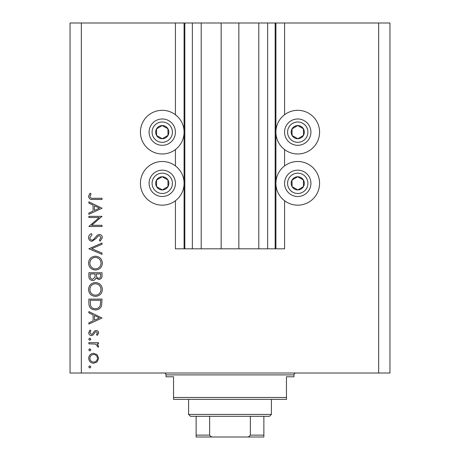 <?xml version="1.0" encoding="UTF-8"?>
<svg xmlns="http://www.w3.org/2000/svg" width="460" height="460" viewBox="0 0 460 460"><rect width="100%" height="100%" fill="white"/><g stroke="black" fill="none" stroke-linecap="round" stroke-linejoin="round"><path stroke-width="0.69" d="M201.21 23L201.21 248.82L221.156 248.82L221.156 23L175.427 23L175.427 114.741M175.427 149.552L175.427 165.922M175.427 200.738L175.427 248.82L184.834 248.82L184.834 23M192.366 23L192.366 248.82L184.834 248.82M201.21 248.82L192.366 248.82M221.156 248.82L238.843 248.82L238.843 23L221.156 23M267.634 23L267.634 248.82L275.166 248.82L275.166 23L258.79 23L258.79 248.82L238.843 248.82M258.79 23L238.843 23M267.634 248.82L258.79 248.82M275.166 23L275.914 23L275.914 248.82L275.166 248.82M284.573 200.738L284.573 248.82L275.914 248.82M378.666 23L378.666 373.02L389.953 373.02L389.953 23L284.573 23L284.573 114.741M284.573 149.552L284.573 165.922M284.573 23L275.914 23M297.747 110.314A21.827 21.827 0 0 0 275.914 132.146A21.827 21.827 0 0 0 297.747 153.973A21.827 21.827 0 0 0 319.573 132.146A21.827 21.827 0 0 0 297.747 110.314M297.747 161.5A21.827 21.827 0 0 1 319.573 183.333A21.827 21.827 0 0 1 297.747 205.16A21.827 21.827 0 0 1 275.914 183.333A21.827 21.827 0 0 1 297.747 161.5M162.254 153.973A21.827 21.827 0 0 1 140.426 132.146A21.827 21.827 0 0 1 162.254 110.314A21.827 21.827 0 0 1 184.086 132.146A21.827 21.827 0 0 1 162.254 153.973M162.254 205.16A21.827 21.827 0 0 0 184.086 183.333A21.827 21.827 0 0 0 162.254 161.5A21.827 21.827 0 0 0 140.426 183.333A21.827 21.827 0 0 0 162.254 205.16M99.205 217.528L88.866 217.528L88.866 216.344L102.034 216.344L91.666 225.296L102.034 225.296L102.034 226.475L88.866 226.475L99.205 217.528M92.092 241.339C89.878 241.069 88.694 239.815 88.527 237.578C88.682 235.704 89.642 234.37 91.402 233.571L92.075 234.686L89.878 237.578C89.93 239.073 90.672 239.93 92.109 240.154L93.403 239.683L97.296 235.152L99.302 234.416C101.223 234.623 102.252 235.704 102.373 237.659L100.142 241.172L99.337 240.103L101.022 237.527L99.354 235.595L97.652 236.463L96.341 238.234L92.092 241.339M88.866 248.768L102.034 243.029L102.034 244.294L91.655 248.687L102.034 253.075L102.034 254.345L88.866 248.768M88.527 263.149C88.889 258.917 91.178 256.605 95.392 256.203C99.619 256.559 101.948 258.836 102.373 263.039C102.034 267.329 99.728 269.663 95.456 270.049C91.224 269.675 88.912 267.375 88.527 263.149M88.527 289.489C88.889 285.263 91.178 282.952 95.392 282.543C99.619 282.9 101.948 285.183 102.373 289.386C102.034 293.675 99.728 296.01 95.456 296.395C91.224 296.022 88.912 293.721 88.527 289.489M88.866 311.592L102.034 318.009L88.866 324.093L88.866 322.805L93.087 320.856L93.087 314.887L88.866 312.886L88.866 311.592M88.694 366.902L89.792 365.803L90.89 366.902L89.792 368L88.694 366.902M378.666 373.02L70.046 373.02L70.046 23L81.334 23L81.334 373.02M175.427 23L81.334 23M93.65 353.309L97.066 354.625L98.659 358.294L97.071 361.951L93.65 363.273C90.603 362.992 88.952 361.336 88.694 358.294C88.947 355.252 90.597 353.591 93.65 353.309M88.694 349.847L89.792 348.749L90.89 349.847L89.792 350.945L88.694 349.847M88.866 343.85L88.866 342.666L98.492 342.666L98.492 343.85L97.071 343.85L98.659 346.196L98.331 347.225L97.307 346.581L97.474 345.972L95.404 344.063L88.866 343.85M88.694 339.204L89.792 338.106L90.89 339.204L89.792 340.302L88.694 339.204M96.134 330.51C97.675 330.608 98.515 331.418 98.659 332.942L97.29 335.403L96.462 334.604L97.474 332.942L96.18 331.689L95.306 332.016L92.966 335.127L91.477 335.576C89.757 335.421 88.832 334.478 88.694 332.752L89.999 330.004L90.89 330.786L89.878 332.695L91.425 334.391L92.345 334.069L94.651 330.947L96.134 330.51M95.283 309.908C91.045 309.66 88.901 307.418 88.866 303.18L88.866 299.098L102.034 299.098L101.562 305.934C100.36 308.608 98.267 309.931 95.283 309.908M88.866 276.316L88.866 272.751L102.034 272.751L102.034 275.321C102.183 277.765 101.096 279.162 98.773 279.507L95.968 277.984C95.421 279.599 94.294 280.445 92.604 280.519C90.171 280.215 88.924 278.817 88.866 276.316M88.866 201.819L102.034 208.236L88.866 214.32L88.866 213.032L93.087 211.088L93.087 205.114L88.866 203.113L88.866 201.819M89.878 196.449C90.355 197.978 91.488 198.588 93.271 198.277L102.034 198.277L102.034 199.456L93.138 199.456C90.505 199.818 88.964 198.795 88.527 196.386L90.045 193.206L91.057 193.907L89.878 196.449M93.644 362.089C95.968 361.876 97.244 360.605 97.474 358.288C97.244 355.971 95.968 354.7 93.644 354.487C91.327 354.706 90.068 355.971 89.878 358.288C90.068 360.611 91.321 361.876 93.644 362.089M94.438 320.235L99.469 317.912L94.438 315.525L94.438 320.235M100.682 300.276L90.218 300.276L90.551 305.555C91.396 307.671 92.972 308.729 95.289 308.723C97.779 308.712 99.452 307.556 100.314 305.25L100.682 300.276M95.456 295.211C98.888 294.848 100.746 292.928 101.022 289.443C100.717 285.97 98.837 284.067 95.398 283.728C91.983 284.09 90.143 285.993 89.878 289.443C90.131 292.945 91.994 294.872 95.456 295.211M100.682 275.54L100.682 273.936L96.462 273.936L96.462 274.729C96.226 276.69 96.991 277.886 98.751 278.323C100.176 278.041 100.826 277.11 100.682 275.54M95.111 274.718L95.111 273.936L90.218 273.936L90.218 275.615C89.982 277.639 90.781 278.881 92.604 279.335L94.955 277.179L95.111 274.718M95.456 268.864C98.888 268.502 100.746 266.582 101.022 263.097C100.717 259.63 98.837 257.721 95.398 257.381C91.983 257.744 90.143 259.647 89.878 263.097C90.131 266.599 91.994 268.525 95.456 268.864M94.438 210.461L99.469 208.138L94.438 205.758L94.438 210.461M159.033 137.891A6.584 6.584 0 0 0 167.917 128.777A6.584 6.584 0 0 0 156.509 128.926A6.584 6.584 0 0 0 159.033 137.891M159.465 137.12L162.34 138.73L167.998 135.366L167.917 128.777L162.167 125.557L156.509 128.926L156.595 135.51L159.465 137.12M168.693 120.652A13.173 13.173 0 0 1 173.748 138.587A13.173 13.173 0 0 1 155.814 143.635A13.173 13.173 0 0 1 150.765 125.706A13.173 13.173 0 0 1 168.693 120.652A13.173 13.173 0 0 0 150.765 125.706A13.173 13.173 0 0 0 155.814 143.635M156.595 135.51L162.34 138.73L167.998 135.366L167.917 128.777L162.167 125.557L156.509 128.932M294.526 137.891A6.584 6.584 0 0 0 303.404 128.777A6.584 6.584 0 0 0 292.002 128.926A6.584 6.584 0 0 0 294.526 137.891M294.958 137.12L297.833 138.73L303.491 135.366L303.404 128.777L297.66 125.557L292.002 128.926L292.083 135.51L294.958 137.12M304.186 120.652A13.173 13.173 0 0 1 309.235 138.587A13.173 13.173 0 0 1 291.306 143.635A13.173 13.173 0 0 1 286.252 125.706A13.173 13.173 0 0 1 304.186 120.652A13.173 13.173 0 0 0 286.252 125.706A13.173 13.173 0 0 0 291.306 143.635M292.083 135.51L297.833 138.73L303.491 135.366L303.404 128.777L297.66 125.557L292.002 128.932M294.526 189.077A6.584 6.584 0 0 0 303.404 179.964A6.584 6.584 0 0 0 292.002 180.113A6.584 6.584 0 0 0 294.526 189.077M294.958 188.307L297.833 189.917L303.491 186.547L303.404 179.964L297.66 176.743L292.002 180.113L292.083 186.697L294.958 188.307M304.186 171.839A13.173 13.173 0 0 1 309.235 189.767A13.173 13.173 0 0 1 291.306 194.821A13.173 13.173 0 0 1 286.252 176.893A13.173 13.173 0 0 1 304.186 171.839A13.173 13.173 0 0 0 286.252 176.893A13.173 13.173 0 0 0 291.306 194.821M297.833 189.917L303.491 186.547L303.404 179.964L297.66 176.743L292.002 180.113L292.083 186.697L297.833 189.917M159.033 189.077A6.584 6.584 0 0 0 167.917 179.964A6.584 6.584 0 0 0 156.509 180.113A6.584 6.584 0 0 0 159.033 189.077M159.465 188.307L162.34 189.917L167.998 186.547L167.917 179.964L162.167 176.743L156.509 180.113L156.595 186.697L159.465 188.307M168.693 171.839A13.173 13.173 0 0 1 173.748 189.767A13.173 13.173 0 0 1 155.814 194.821A13.173 13.173 0 0 1 150.765 176.893A13.173 13.173 0 0 1 168.693 171.839A13.173 13.173 0 0 0 150.765 176.893A13.173 13.173 0 0 0 155.814 194.821M162.34 189.917L167.998 186.547L167.917 179.964L162.167 176.743L156.509 180.113L156.595 186.697L162.34 189.917M164.134 373.02A1.88 1.88 0 0 1 166.02 374.9L166.02 376.78L173.546 376.78L173.546 397.48L286.453 397.48L286.453 376.78L293.98 376.78L293.98 374.9L166.02 374.9M295.866 373.02A1.88 1.88 0 0 0 293.98 374.9M286.453 397.48L286.453 399.366L173.546 399.366L173.546 397.48M254.65 437L205.35 437L254.65 437M271.4 414.42L269.52 416.3L190.48 416.3L188.6 414.42L271.4 414.42L271.4 399.366M188.6 414.42L188.6 399.366M263.873 416.3L263.873 436.413M263.873 437L196.127 437L196.127 435.12L196.127 437M246.405 437C248.227 437.195 249.544 436.569 250.355 435.12L263.873 435.12M250.355 416.3L250.355 435.12M209.645 416.3L209.645 435.12C210.444 436.563 211.761 437.19 213.595 437M196.127 416.3L196.127 435.12L209.645 435.12M184.086 23L184.086 248.82M157.286 141.013A10.16 10.16 0 0 0 171.12 137.114A10.16 10.16 0 0 0 167.221 123.28A10.16 10.16 0 0 0 153.387 127.178A10.16 10.16 0 0 0 157.286 141.013M292.779 141.013A10.16 10.16 0 0 0 306.613 137.114A10.16 10.16 0 0 0 302.714 123.28A10.16 10.16 0 0 0 288.88 127.178A10.16 10.16 0 0 0 292.779 141.013M292.779 192.194A10.16 10.16 0 0 0 306.613 188.295A10.16 10.16 0 0 0 302.714 174.466A10.16 10.16 0 0 0 288.88 178.365A10.16 10.16 0 0 0 292.779 192.194M157.286 192.194A10.16 10.16 0 0 0 171.12 188.295A10.16 10.16 0 0 0 167.221 174.466A10.16 10.16 0 0 0 153.387 178.365A10.16 10.16 0 0 0 157.286 192.194"/></g></svg>
